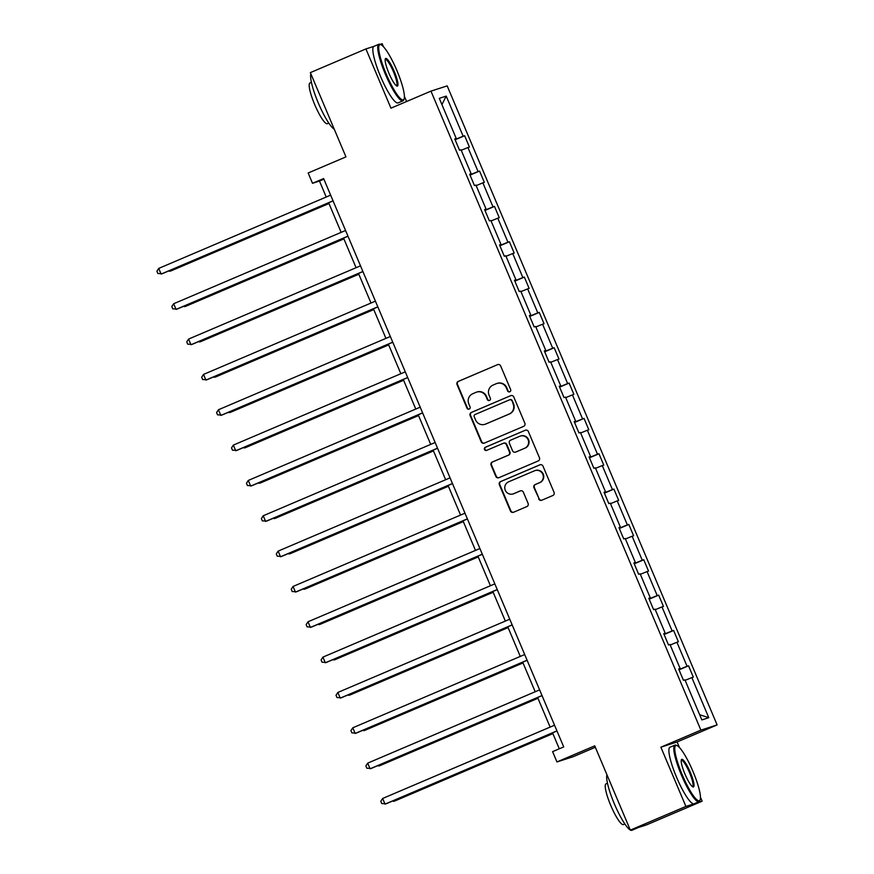 <?xml version="1.0" encoding="UTF-8"?>
<svg xmlns="http://www.w3.org/2000/svg" width="874" height="874" viewBox="0 0 874 874"><rect width="100%" height="100%" fill="white"/><g stroke="black" fill="none" stroke-linecap="round" stroke-linejoin="round"><path stroke-width="1.31" d="M509.782 391.792A1.693 1.661 -107.9 0 0 510.645 389.586L500.671 365.966A2.414 2.371 -107.9 0 0 497.546 364.666L458.271 381.403A2.414 2.371 -107.9 0 0 457.036 384.56L467.011 408.18A1.693 1.661 -107.9 0 0 469.196 409.087A1.693 1.661 -107.9 0 0 470.07 406.88L468.781 403.821A7.724 7.593 -107.9 0 1 472.747 393.737L476.024 392.339A7.724 7.593 -107.9 0 1 486.01 396.479L487.299 399.538A1.693 1.661 -107.9 0 0 489.484 400.445A1.693 1.661 -107.9 0 0 490.358 398.238L489.069 395.179A7.724 7.593 -107.9 0 1 493.045 385.084L496.312 383.686A7.724 7.593 -107.9 0 1 506.297 387.827L507.597 390.886A1.693 1.661 -107.9 0 0 509.782 391.792M373.996 46.333L365.922 48.933L310.357 72.618L345.951 156.883L308.161 172.986L312.521 183.3L319.469 181.049L326.221 197.032M383.402 46.661L382.156 43.7L380.081 44.366A30.743 5.736 -113.1 0 0 378.835 44.268A30.743 5.736 -113.1 0 0 385.412 74.323A30.743 5.736 -113.1 0 0 402.936 100.827A30.743 5.736 -113.1 0 0 403.722 99.887L404.083 98.948A30 5.605 66.9 0 0 396.905 70.543A30 5.605 66.9 0 0 380.988 44.749A30 5.605 66.9 0 0 386.21 73.995A30 5.605 66.9 0 0 404.083 98.948M679.459 747.532L677.11 741.96L660.875 747.194L685.904 806.429L702.128 801.196L646.563 824.87L630.329 830.114L594.735 745.85L556.957 761.942L573.18 756.709L595.336 747.27M685.904 806.429L630.329 830.114M538.679 498.923A2.414 2.371 -107.9 0 0 541.804 500.212L552.827 495.514A2.414 2.371 -107.9 0 0 554.061 492.368L542.983 466.126A2.414 2.371 -107.9 0 0 539.859 464.837L500.584 481.574A2.414 2.371 -107.9 0 0 499.349 484.72L510.427 510.962A2.414 2.371 -107.9 0 0 513.551 512.251L526.858 506.581A2.414 2.371 -107.9 0 0 528.104 503.435L523.362 492.204A2.414 2.371 -107.9 0 0 520.238 490.904L513.639 493.723A6.457 6.347 -107.9 0 1 505.183 489.997A6.457 6.347 -107.9 0 1 508.613 481.825L534.462 470.813A6.457 6.347 -107.9 0 1 542.918 474.538A6.457 6.347 -107.9 0 1 539.487 482.699L535.183 484.535A2.414 2.371 -107.9 0 0 533.938 487.692L539.116 498.781A2.414 2.371 -107.9 0 0 541.825 500.212M556.957 761.942L552.597 751.64L563.708 746.909L323.631 178.558L312.521 183.3M660.875 747.194L700.893 730.14L430.958 91.125L447.182 85.881L717.117 724.907L700.893 730.14M365.922 48.933L390.951 108.168L430.958 91.125M523.613 426.37A2.414 2.371 -107.9 0 0 524.859 423.213L513.77 396.982A2.414 2.371 -107.9 0 0 510.645 395.682L471.381 412.419A2.414 2.371 -107.9 0 0 470.136 415.576L481.213 441.807A2.414 2.371 -107.9 0 0 484.338 443.107L523.613 426.37M528.377 431.559L539.455 457.79A2.414 2.371 -107.9 0 1 538.22 460.948L498.945 477.685A2.414 2.371 -107.9 0 1 495.82 476.385L491.079 465.154A2.414 2.371 -107.9 0 1 492.324 462.007L508.253 455.223A2.414 2.371 -107.9 0 0 509.487 452.066L506.341 444.615A2.414 2.371 -107.9 0 0 503.227 443.326L486.643 450.383A1.693 1.661 -107.9 0 1 484.436 449.411A1.693 1.661 -107.9 0 1 485.332 447.28L525.252 430.259A2.414 2.371 -107.9 0 1 528.377 431.559M701.855 719.925L684.921 679.83L683.446 680.3L678.661 668.981L680.136 668.501L669.987 644.488L668.523 644.968L663.737 633.639L665.201 633.169L655.063 609.156L653.599 609.626L648.814 598.297L650.278 597.827L640.139 573.814L638.665 574.294L633.879 562.965L635.354 562.485L625.205 538.482L623.741 538.952L618.956 527.623L620.42 527.153L610.281 503.14L608.817 503.61L604.032 492.291L605.496 491.811L595.358 467.808L593.883 468.278L589.098 456.949L590.573 456.479L580.423 432.466L578.959 432.936L574.174 421.618L575.638 421.137L565.5 397.124L564.036 397.604L559.251 386.275L560.715 385.805L550.576 361.792L549.101 362.262L544.316 350.944L545.791 350.463L535.642 326.45L534.178 326.931L529.393 315.601L530.857 315.132L520.718 291.118L519.254 291.588L514.469 280.259L515.933 279.789L505.795 255.776L504.32 256.257L499.535 244.928L501.01 244.447L490.86 220.445L489.396 220.914L484.611 209.585L486.075 209.115L475.937 185.102L474.473 185.572L469.688 174.254L471.152 173.773L461.013 149.76L459.538 150.241L454.753 138.911L456.228 138.442L439.294 98.347L446.221 96.107L463.154 136.202L464.629 135.732L469.404 147.05L467.94 147.531L478.078 171.544L479.553 171.064L484.338 182.393L482.863 182.863L493.012 206.876L494.476 206.406L499.262 217.724L497.798 218.205L507.936 242.218L509.411 241.737L514.185 253.067L512.721 253.536L522.86 277.55L524.334 277.08L529.12 288.409L527.645 288.879L537.794 312.892L539.258 312.411L544.043 323.741L542.579 324.221L552.718 348.223L554.192 347.754L558.967 359.083L557.503 359.553L567.641 383.566L569.116 383.096L573.901 394.414L572.426 394.895L582.576 418.897L584.04 418.428L588.825 429.757L587.361 430.227L597.499 454.24L598.974 453.77L603.748 465.088L602.284 465.569L612.423 489.582L613.898 489.101L618.683 500.431L617.208 500.9L627.357 524.913L628.821 524.444L633.606 535.762L632.142 536.243L642.281 560.256L643.756 559.775L648.53 571.104L647.066 571.574L657.204 595.587L658.679 595.118L663.464 606.447L661.989 606.917L672.139 630.93L673.603 630.449L678.388 641.778L676.924 642.259L687.062 666.261L688.537 665.791L693.311 677.121L691.847 677.59L708.781 717.685L701.855 719.925M678.923 669.593L687.062 666.261M670.205 645.001L676.924 642.259M678.727 669.134L680.136 668.501M664 634.262L672.139 630.93M655.281 609.659L661.989 606.917M663.803 633.803L665.201 633.169M649.076 598.919L657.204 595.587M640.347 574.327L647.066 571.574M648.879 598.461L650.278 597.827M634.142 563.577L642.281 560.256M625.423 538.985L632.142 536.243M633.945 563.118L635.354 562.485M619.218 528.246L627.357 524.913M610.5 503.653L617.208 500.9M619.021 527.787L620.42 527.153M604.295 492.903L612.423 489.582M595.565 468.311L602.284 465.569M604.098 492.444L605.496 491.811M589.36 457.572L597.499 454.24M580.642 432.98L587.361 430.227M589.163 457.113L590.573 456.479M574.436 422.229L582.576 418.897M565.718 397.637L572.426 394.895M574.24 421.771L575.638 421.137M559.513 386.898L567.641 383.566M550.784 362.306L557.503 359.553M559.316 386.439L560.715 385.805M544.578 351.556L552.718 348.223M535.86 326.963L542.579 324.221M544.382 351.097L545.791 350.463M529.655 316.224L537.794 312.892M520.937 291.621L527.645 288.879M529.458 315.754L530.857 315.132M514.731 280.882L522.86 277.55M506.002 256.29L512.721 253.536M514.535 280.423L515.933 279.789M499.797 245.539L507.936 242.218M491.079 220.947L497.798 218.205M499.6 245.081L501.01 244.447M484.873 210.208L493.012 206.876M476.155 185.616L482.863 182.863M484.677 209.749L486.075 209.115M469.95 174.866L478.078 171.544M461.221 150.273L467.94 147.531M469.753 174.407L471.152 173.773M455.015 139.534L463.154 136.202M446.221 96.107L441.916 104.574M406.574 101.515L404.389 96.359M677.11 741.96L717.117 724.907M702.128 801.196L700.445 797.219M328.657 202.79L341.144 232.364M343.58 238.132L356.079 267.706M358.504 273.464L371.002 303.038M373.438 308.806L385.926 338.38M388.362 344.137L400.86 373.722M403.285 379.48L415.784 409.054M418.22 414.811L430.707 444.396M433.143 450.154L445.642 479.728M448.067 485.485L460.565 515.07M463.002 520.828L475.489 550.402M477.925 556.17L490.423 585.744M492.849 591.501L505.347 621.086M507.783 626.844L520.27 656.418M522.707 662.175L535.205 691.76M537.63 697.518L550.128 727.092M552.565 732.849L559.294 748.789M323.893 179.17L319.469 181.049M454.819 139.075L456.228 138.442M685.129 680.343L691.847 677.59M708.781 717.685L699.659 714.714M455.125 139.774L464.629 135.732M470.048 175.117L479.553 171.064M484.972 210.448L494.476 206.406M499.906 245.791L509.411 241.737M514.83 281.122L524.334 277.08M529.753 316.464L539.258 312.411M544.688 351.807L554.192 347.754M559.611 387.138L569.116 383.096M574.535 422.481L584.04 418.428M589.469 457.812L598.974 453.77M604.393 493.154L613.898 489.101M619.316 528.486L628.821 524.444M634.251 563.828L643.756 559.775M649.174 599.171L658.679 595.118M664.098 634.502L673.603 630.449M679.032 669.845L688.537 665.791M509.859 391.76A1.693 1.661 -107.9 0 1 508.034 390.744L506.745 387.685A7.724 7.593 -107.9 0 0 497.382 383.315L496.945 383.457M476.658 392.098L477.095 391.956A7.724 7.593 -107.9 0 1 486.447 396.337L487.747 399.396A1.693 1.661 -107.9 0 0 489.56 400.401M497.546 364.666L458.719 381.261A2.414 2.371 -107.9 0 0 457.473 384.418L467.448 408.038A1.693 1.661 -107.9 0 0 469.272 409.054M510.645 395.682L471.818 412.277A2.414 2.371 -107.9 0 0 470.573 415.434L481.661 441.665A2.414 2.371 -107.9 0 0 484.36 443.096M511.749 400.729A1.693 1.661 -107.9 0 0 509.564 399.822L475.095 414.516A1.693 1.661 -107.9 0 0 474.221 416.723L475.587 419.946A7.724 7.593 -107.9 0 0 485.573 424.087L509.138 414.047A7.724 7.593 -107.9 0 0 513.114 403.952L512.186 400.587A1.693 1.661 -107.9 0 0 510.143 399.626L509.706 399.768M484.939 424.316L485.376 424.174A7.724 7.593 -107.9 0 0 486.01 423.945L485.573 424.087M512.186 400.587L513.551 403.81A7.724 7.593 -107.9 0 1 509.575 413.905L486.01 423.945M503.424 443.249L503.861 443.107A2.414 2.371 -107.9 0 1 506.789 444.473L509.935 451.924A2.414 2.371 -107.9 0 1 508.69 455.081L492.761 461.865A2.414 2.371 -107.9 0 0 491.516 465.012L496.257 476.243A2.414 2.371 -107.9 0 0 498.967 477.674M525.252 430.259L485.769 447.138A1.693 1.661 -107.9 0 0 486.731 450.35M524.782 448.176A6.457 6.347 -107.9 0 0 528.202 440.004A6.457 6.347 -107.9 0 0 519.757 436.279L510.645 440.157A2.414 2.371 -107.9 0 0 509.4 443.315L512.546 450.766A2.414 2.371 -107.9 0 0 515.671 452.055L525.219 448.034A6.457 6.347 -107.9 0 0 528.65 439.862A6.457 6.347 -107.9 0 0 520.718 435.94L520.281 436.082M515.474 452.131L515.911 451.989A2.414 2.371 -107.9 0 0 516.108 451.913L515.671 452.055M525.219 448.034L516.108 451.913M534.997 470.605L535.434 470.463A6.457 6.347 -107.9 0 1 543.355 474.396A6.457 6.347 -107.9 0 1 539.924 482.557L535.62 484.393A2.414 2.371 -107.9 0 0 534.375 487.55L539.116 498.781M513.104 493.919L513.551 493.777A6.457 6.347 -107.9 0 0 514.076 493.581L513.639 493.723M520.653 490.773L514.076 493.581M540.285 464.706L501.031 481.432A2.414 2.371 -107.9 0 0 499.786 484.578L510.864 510.82A2.414 2.371 -107.9 0 0 513.573 512.251M169.611 270.569L169.895 271.235L170.987 270.885L328.974 203.555M168.573 271.006L169.895 271.235L328.941 203.456M333.027 200.812L161.122 274.075L158.729 268.405L330.634 195.142M333.07 200.911L162.214 273.715L157.844 273.496L156.883 271.235L158.729 268.405M394.229 71.406A15 2.797 -113.1 0 1 396.84 86.023A15 2.797 -113.1 0 1 388.875 73.132A15 2.797 -113.1 0 1 385.292 58.929A15 2.797 -113.1 0 1 394.229 71.406M396.326 85.707A14.268 2.666 66.9 0 0 396.479 85.674A14.268 2.666 66.9 0 0 393.431 71.734A14.268 2.666 66.9 0 0 385.292 59.432A14.268 2.666 66.9 0 0 385.161 59.508M334.25 129.177A30.743 5.736 -113.1 0 1 318.278 102.924A30.743 5.736 -113.1 0 1 310.893 73.897M328.777 123.081L327.324 123.693A22.134 4.13 -113.1 0 1 314.706 104.607A22.134 4.13 -113.1 0 1 309.975 82.975L311.417 82.353M402.936 100.827L398.052 102.913A30.743 5.736 -113.1 0 1 380.518 76.399A30.743 5.736 -113.1 0 1 373.952 46.355L378.835 44.268M692.962 771.403A30 5.605 66.9 0 0 677.044 745.609A30 5.605 66.9 0 0 682.266 774.856A30 5.605 66.9 0 0 700.14 799.808A30 5.605 66.9 0 0 692.962 771.403M700.14 799.808L699.779 800.748A30.743 5.736 -113.1 0 1 698.992 801.698A30.743 5.736 -113.1 0 1 681.458 775.183A30.743 5.736 -113.1 0 1 674.892 745.129A30.743 5.736 -113.1 0 1 676.115 745.216L677.044 745.609M690.285 772.266A15 2.797 -113.1 0 1 692.896 786.884A15 2.797 -113.1 0 1 684.932 773.993A15 2.797 -113.1 0 1 681.349 759.79A15 2.797 -113.1 0 1 690.285 772.266M692.383 786.578A14.268 2.666 66.9 0 0 692.536 786.534A14.268 2.666 66.9 0 0 689.488 772.594A14.268 2.666 66.9 0 0 681.349 760.293A14.268 2.666 66.9 0 0 681.217 760.369M630.307 830.049A30.743 5.736 -113.1 0 1 614.335 803.785A30.743 5.736 -113.1 0 1 606.949 774.757M624.834 823.942L623.38 824.564A22.134 4.13 -113.1 0 1 610.762 805.467A22.134 4.13 -113.1 0 1 606.032 783.836L607.474 783.213M698.992 801.698L694.109 803.774A30.743 5.736 -113.1 0 1 676.574 777.27A30.743 5.736 -113.1 0 1 669.997 747.215L674.892 745.129M637.758 827.711A30.743 5.736 -113.1 0 1 637.43 827.929A30.743 5.736 -113.1 0 1 636.829 828.017M637.43 827.929L631.869 830.3A30.743 5.736 -113.1 0 1 630.394 830.092M184.534 305.9L184.818 306.577L185.911 306.228L343.908 238.897M183.496 306.348L184.818 306.577L343.864 238.799M199.458 341.242L199.742 341.92L200.845 341.559L358.832 274.228M198.42 341.679L199.742 341.92L358.788 274.141M347.961 236.144L176.045 309.407L173.653 303.748L345.569 230.485M347.994 236.242L177.138 309.057L172.768 308.839L171.807 306.566L173.653 303.748M362.885 271.486L190.969 344.749L188.576 339.079L360.492 265.827M362.928 271.585L192.072 344.389L187.692 344.17L186.741 341.909L188.576 339.079M214.392 376.585L214.676 377.251L215.769 376.902L373.755 309.571M213.354 377.022L214.676 377.251L373.722 309.472M377.808 306.818L205.903 380.081L203.511 374.422L375.416 301.159M377.852 306.916L206.996 379.731L202.626 379.513L201.665 377.24L203.511 374.422M229.316 411.916L229.6 412.594L230.692 412.233L388.69 344.913M228.278 412.364L229.6 412.594L388.646 344.815M392.743 342.16L220.827 415.423L218.434 409.753L390.35 336.501M392.776 342.258L221.92 415.063L217.55 414.844L216.588 412.583L218.434 409.753M244.239 447.259L244.523 447.925L245.627 447.575L403.613 380.245M243.201 447.696L244.523 447.925L403.57 380.146M407.666 377.502L235.751 450.755L233.358 445.095L405.274 371.832M407.71 377.59L236.854 450.405L232.473 450.186L231.523 447.925L233.358 445.095M259.174 482.59L259.458 483.267L260.55 482.907L418.537 415.587M258.136 483.038L259.458 483.267L418.504 415.489M422.59 412.834L250.685 486.097L248.292 480.438L420.197 407.175M422.634 412.932L251.778 485.747L247.408 485.518L246.446 483.256L248.292 480.438M274.097 517.932L274.381 518.599L275.474 518.249L433.471 450.918M273.059 518.369L274.381 518.599L433.428 450.82M437.524 448.176L265.609 521.428L263.216 515.769L435.132 442.506M437.557 448.264L266.701 521.079L262.331 520.86L261.37 518.599L263.216 515.769M289.021 553.264L289.305 553.941L290.408 553.592L448.395 486.261M287.983 553.712L289.305 553.941L448.351 486.163M452.448 483.508L280.532 556.771L278.14 551.112L450.055 477.849M452.492 483.606L281.636 556.421L277.255 556.203L276.304 553.93L278.14 551.112M303.955 588.606L304.239 589.273L305.332 588.923L463.318 521.592M302.917 589.043L304.239 589.273L463.286 521.505M318.879 623.938L319.163 624.615L320.255 624.265L478.253 556.935M317.841 624.386L319.163 624.615L478.209 556.836M333.802 659.28L334.087 659.957L335.19 659.597L493.176 592.266M332.765 659.717L334.087 659.957L493.133 592.179M348.737 694.622L349.021 695.289L350.113 694.939L508.1 627.608M347.699 695.059L349.021 695.289L508.067 627.51M363.66 729.954L363.945 730.631L365.037 730.271L523.034 662.951M362.623 730.402L363.945 730.631L522.991 662.853M378.584 765.296L378.868 765.963L379.972 765.613L537.958 698.282M377.546 765.733L378.868 765.963L537.914 698.184M467.372 518.85L295.467 592.113L293.074 586.443L464.979 513.18M467.415 518.948L296.559 591.753L292.189 591.534L291.228 589.273L293.074 586.443M482.306 554.182L310.39 627.445L307.998 621.785L479.913 548.522M482.339 554.28L311.483 627.095L307.113 626.876L306.151 624.604L307.998 621.785M497.23 589.524L325.314 662.787L322.921 657.117L494.837 583.865M497.273 589.622L326.417 662.426L322.036 662.208L321.086 659.946L322.921 657.117M512.153 624.855L340.248 698.118L337.856 692.459L509.761 619.196M512.197 624.954L341.341 697.769L336.971 697.55L336.009 695.278L337.856 692.459M527.088 660.198L355.172 733.461L352.779 727.802L524.695 654.539M527.12 660.296L356.264 733.1L351.894 732.882L350.933 730.62L352.779 727.802M542.011 695.54L370.095 768.792L367.703 763.133L539.619 689.87M542.055 695.628L371.199 768.443L366.818 768.224L365.867 765.963L367.703 763.133M393.519 800.628L393.803 801.305L394.895 800.945L552.881 733.625M392.481 801.076L393.803 801.305L552.849 733.526M556.935 730.872L385.03 804.135L382.637 798.475L554.542 725.212M556.978 730.97L386.122 803.785L381.752 803.556L380.791 801.294L382.637 798.475M380.988 44.749L380.059 44.355"/></g></svg>
